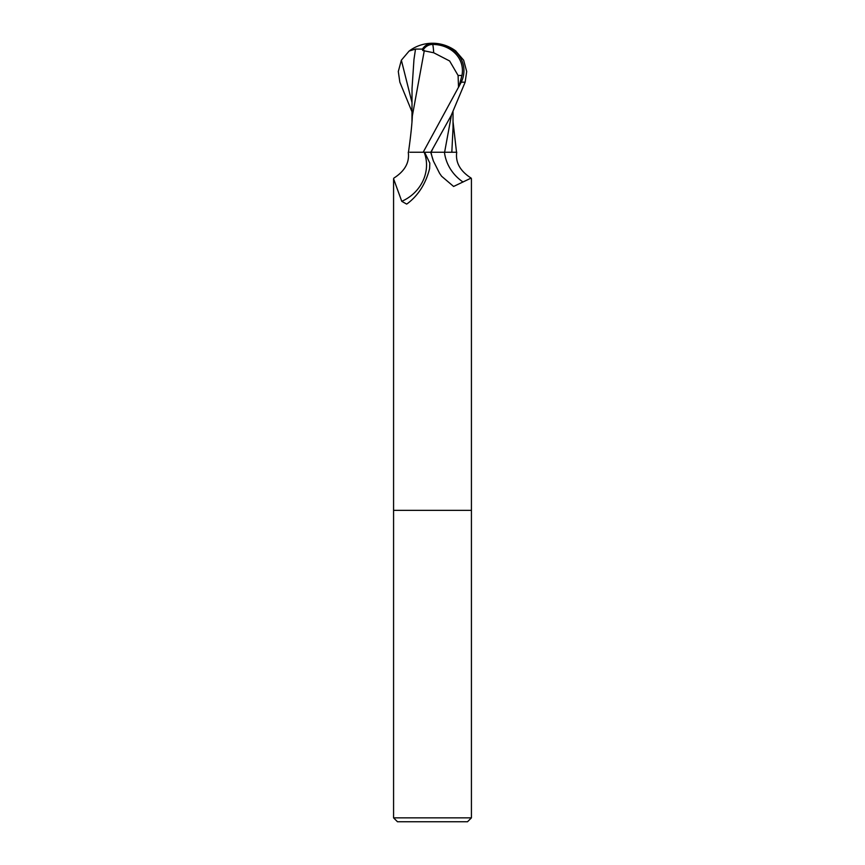 <?xml version="1.0" encoding="UTF-8"?>
<svg xmlns="http://www.w3.org/2000/svg" width="865" height="865" viewBox="0 0 865 865"><rect width="100%" height="100%" fill="white"/><g stroke="black" fill="none" stroke-linecap="round" stroke-linejoin="round"><path stroke-width="1.3" d="M424.164 152.24A40.201 37.357 -24.6 0 1 401.76 201.318L393.575 178.785L393.575 510.35L471.425 510.35L471.425 817.857L393.575 817.857L397.468 821.75L467.532 821.75L471.425 817.857M393.575 817.857L393.575 510.35L471.425 510.35L471.425 178.785L471.122 178.093L453.606 186.462L441.604 176.244L439.593 173.324L433.408 161.052L430.716 152.24L424.607 152.24L429.818 163.085L429.602 168.653C425.764 183.618 418.422 195.231 407.566 203.48L406.626 204.075L401.76 201.318M393.575 178.785L393.878 178.093C404.874 171.054 409.664 162.436 408.269 152.24M411.989 111.801L399.846 82.175L398.3 71.514L401.36 60.193L409.123 51.046L415.514 49.067L422.412 49.1A37.692 20.23 -107.2 0 1 432.5 43.25A33.713 28.967 167.9 0 1 461.261 82.175L423.18 152.24L431.029 152.24A58.485 54.365 24.6 0 0 433.322 160.814L433.408 161.052M463.056 182.039A42.363 39.368 24.6 0 1 444.448 152.24L456.731 152.24C455.336 162.436 460.126 171.054 471.122 178.093M430.802 152.24L451.152 115.586L465.154 82.175L466.7 71.514L463.64 60.193L455.66 50.894M433.689 52.754L449.627 60.972L458.093 75.471L461.942 75.471A32.2 27.669 -12.1 0 0 432.532 44.429A32.2 27.669 -12.1 0 0 432.414 44.429A36.308 19.484 72.8 0 0 422.726 50.516L433.689 52.754A37.573 1.903 -90 0 0 432.532 44.429M451.465 114.937L444.61 152.24L430.781 152.24M450.168 152.24L444.61 152.24M451.822 152.24L453.033 127.815M455.877 51.046A38.925 38.925 0 0 0 432.5 43.25L432.414 44.429M458.969 86.651L461.942 75.471M458.093 75.471L458.493 86.651M424.315 50.527L412.335 115.964C412.032 123.987 410.745 136.075 408.475 152.24M423.18 152.24L409.815 152.24M422.412 49.1L422.726 50.516M415.514 49.067L413.967 59.49L412.032 88.49L411.967 121.619M461.261 82.175L465.154 82.175M432.716 148.888L431.138 152.24M401.36 60.182L412.01 102.611M453.011 111.801L453.033 128.636M453.033 121.619L456.525 152.24M432.5 43.25A38.925 38.925 0 0 0 409.34 50.894"/></g></svg>
